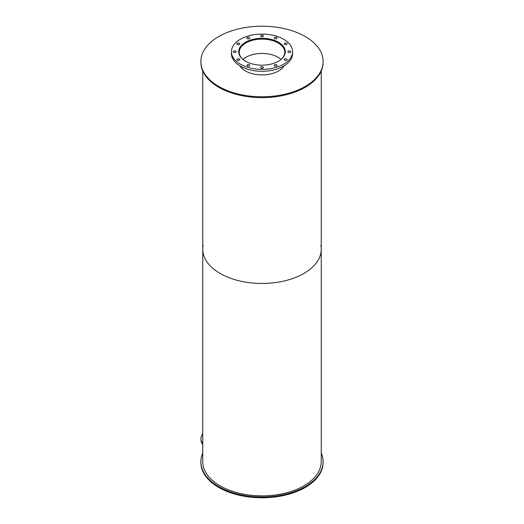 <?xml version="1.0" encoding="UTF-8"?>
<svg xmlns="http://www.w3.org/2000/svg" width="524" height="524" viewBox="0 0 524 524"><rect width="100%" height="100%" fill="white"/><g stroke="black" fill="none" stroke-linecap="round" stroke-linejoin="round"><path stroke-width="0.79" d="M243.018 59.507A22.761 13.139 180 0 1 239.239 52.256A22.761 13.139 180 0 1 262 39.11A22.761 13.139 180 0 1 284.761 52.256A22.761 13.139 180 0 1 280.982 59.507M281.08 59.422A22.761 13.139 0 0 0 242.92 59.422M239.023 53.887A23.154 13.369 180 0 1 238.846 52.256A23.154 13.369 180 0 1 262 38.887A23.154 13.369 180 0 1 285.154 52.256A23.154 13.369 180 0 1 284.977 53.887M245.54 61.229A23.285 13.441 180 0 1 238.715 51.725A23.285 13.441 180 0 1 262 38.285A23.285 13.441 180 0 1 285.285 51.725A23.285 13.441 180 0 1 270.908 64.144A23.285 13.441 180 0 1 245.54 61.229M285.226 52.682A23.285 13.441 0 0 0 285.154 52.217M238.846 52.217A23.285 13.441 0 0 0 238.774 52.682M284.643 60.195A1.428 0.825 180 0 1 284.224 59.612A1.428 0.825 180 0 1 285.652 58.78A1.428 0.825 180 0 1 287.087 59.612A1.428 0.825 180 0 1 286.202 60.371A1.428 0.825 180 0 1 284.643 60.195M288.305 52.308A1.428 0.825 180 0 1 287.886 51.725A1.428 0.825 180 0 1 289.313 50.9A1.428 0.825 180 0 1 290.748 51.725A1.428 0.825 180 0 1 289.864 52.485A1.428 0.825 180 0 1 288.305 52.308M284.643 44.422A1.428 0.825 180 0 1 284.224 43.839A1.428 0.825 180 0 1 285.652 43.014A1.428 0.825 180 0 1 287.087 43.839A1.428 0.825 180 0 1 286.202 44.599A1.428 0.825 180 0 1 284.643 44.422M274.648 38.652A1.428 0.825 180 0 1 274.229 38.069A1.428 0.825 180 0 1 275.657 37.243A1.428 0.825 180 0 1 277.085 38.069A1.428 0.825 180 0 1 276.207 38.828A1.428 0.825 180 0 1 274.648 38.652M260.991 36.536A1.428 0.825 180 0 1 260.572 35.953A1.428 0.825 180 0 1 262 35.128A1.428 0.825 180 0 1 263.428 35.953A1.428 0.825 180 0 1 262.55 36.719A1.428 0.825 180 0 1 260.991 36.536M247.328 38.652A1.428 0.825 180 0 1 246.915 38.069A1.428 0.825 180 0 1 248.343 37.243A1.428 0.825 180 0 1 249.771 38.069A1.428 0.825 180 0 1 248.893 38.828A1.428 0.825 180 0 1 247.328 38.652M237.333 44.422A1.428 0.825 180 0 1 236.913 43.839A1.428 0.825 180 0 1 238.348 43.014A1.428 0.825 180 0 1 239.776 43.839A1.428 0.825 180 0 1 238.892 44.599A1.428 0.825 180 0 1 237.333 44.422M233.671 52.308A1.428 0.825 180 0 1 233.252 51.725A1.428 0.825 180 0 1 234.687 50.9A1.428 0.825 180 0 1 236.114 51.725A1.428 0.825 180 0 1 235.23 52.485A1.428 0.825 180 0 1 233.671 52.308M237.333 60.195A1.428 0.825 180 0 1 236.913 59.612A1.428 0.825 180 0 1 238.348 58.78A1.428 0.825 180 0 1 239.776 59.612A1.428 0.825 180 0 1 238.892 60.371A1.428 0.825 180 0 1 237.333 60.195M247.328 65.965A1.428 0.825 180 0 1 246.915 65.382A1.428 0.825 180 0 1 248.343 64.557A1.428 0.825 180 0 1 249.771 65.382A1.428 0.825 180 0 1 248.893 66.142A1.428 0.825 180 0 1 247.328 65.965M260.991 68.081A1.428 0.825 180 0 1 260.572 67.491A1.428 0.825 180 0 1 262 66.666A1.428 0.825 180 0 1 263.428 67.491A1.428 0.825 180 0 1 262.55 68.258A1.428 0.825 180 0 1 260.991 68.081M274.648 65.965A1.428 0.825 180 0 1 274.229 65.382A1.428 0.825 180 0 1 275.657 64.557A1.428 0.825 180 0 1 277.085 65.382A1.428 0.825 180 0 1 276.207 66.142A1.428 0.825 180 0 1 274.648 65.965M240.385 64.203A30.569 17.646 180 0 1 231.431 51.725A30.569 17.646 180 0 1 262 34.08A30.569 17.646 180 0 1 292.569 51.725A30.569 17.646 180 0 1 273.698 68.028A30.569 17.646 180 0 1 240.385 64.203M292.569 51.725L292.569 53.638A30.569 17.646 180 0 1 273.698 69.941A30.569 17.646 180 0 1 240.385 66.116A30.569 17.646 180 0 1 231.431 53.638L231.431 51.725M321.245 452.959A61.131 35.291 180 0 1 323.131 461.657L323.131 462.509A61.131 35.291 180 0 1 262 497.8A61.131 35.291 180 0 1 200.869 462.509L200.869 461.657A61.131 35.291 180 0 1 202.755 452.959M323.131 461.657A61.131 35.291 180 0 1 262 496.949A61.131 35.291 180 0 1 200.869 461.657M202.755 443.723A21.399 12.353 180 0 1 200.954 438.765A21.399 12.353 180 0 1 202.755 433.806M202.755 444.575A21.399 12.353 180 0 1 200.954 439.616L200.954 438.765M284.008 65.88A23.285 13.441 180 0 1 245.54 71.002A23.285 13.441 180 0 1 239.992 65.88M218.777 86.453A61.131 35.291 180 0 1 200.869 61.491A61.131 35.291 180 0 1 262 26.2A61.131 35.291 180 0 1 323.131 61.491A61.131 35.291 180 0 1 285.397 94.104A61.131 35.291 180 0 1 218.777 86.453M323.131 61.491L323.131 62.343A61.131 35.291 180 0 1 285.397 94.949A61.131 35.291 180 0 1 218.777 87.298A61.131 35.291 180 0 1 200.869 62.343L200.869 61.491M320.858 245.337A59.245 34.204 180 0 1 321.245 249.254A59.245 34.204 180 0 1 284.67 280.857A59.245 34.204 180 0 1 220.106 273.443A59.245 34.204 180 0 1 202.755 249.254A59.245 34.204 180 0 1 203.142 245.337M202.755 249.254A59.245 34.204 180 0 0 220.106 273.443A59.245 34.204 180 0 0 284.67 280.857A59.245 34.204 180 0 0 321.245 249.254L321.245 461.657A59.245 34.204 180 0 1 284.67 493.261A59.245 34.204 180 0 1 220.106 485.846A59.245 34.204 180 0 1 202.755 461.657L202.755 71.041M285.154 53.14L285.154 52.256M238.846 53.14L238.846 52.256M321.245 249.254L321.245 71.041"/></g></svg>
